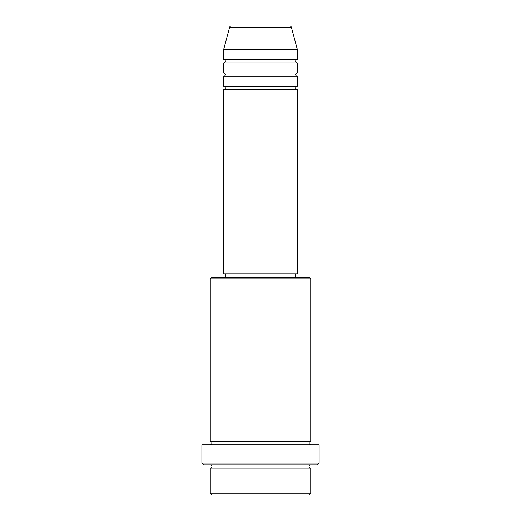 <?xml version="1.0" encoding="UTF-8"?>
<svg xmlns="http://www.w3.org/2000/svg" width="521" height="521" viewBox="0 0 521 521"><rect width="100%" height="100%" fill="white"/><g stroke="black" fill="none" stroke-linecap="round" stroke-linejoin="round"><path stroke-width="0.78" d="M289.774 26.05L231.226 26.05L289.774 26.05A1.674 1.674 0 0 1 291.395 27.294L297.341 49.495L223.659 49.495L223.659 59.544A1.674 1.674 0 0 1 225.333 61.218A1.674 1.674 0 0 1 223.659 62.891L223.659 72.94A1.674 1.674 0 0 1 225.333 74.614A1.674 1.674 0 0 1 223.659 76.287L223.659 86.336A1.674 1.674 0 0 1 225.333 88.01A1.674 1.674 0 0 1 223.659 89.684L223.659 273.896L297.341 273.896L297.341 89.684L223.659 89.684M231.226 26.05A1.674 1.674 0 0 0 229.605 27.294L223.659 49.495M297.341 49.495L297.341 59.544A1.674 1.674 0 0 0 295.668 61.218A1.674 1.674 0 0 0 297.341 62.891L297.341 72.94A1.674 1.674 0 0 0 295.668 74.614A1.674 1.674 0 0 0 297.341 76.287L297.341 86.336A1.674 1.674 0 0 0 295.668 88.01A1.674 1.674 0 0 0 297.341 89.684M309.064 494.95L211.936 494.95L210.263 493.276L310.737 493.276L309.064 494.95M210.263 278.924L211.936 277.244L309.064 277.244L310.737 278.924L210.263 278.924L210.263 441.359A1.674 1.674 0 0 1 211.936 443.039A1.674 1.674 0 0 1 210.263 444.713M317.439 464.804L203.561 464.804L201.887 463.13L319.113 463.13L317.439 464.804M210.263 464.804A1.674 1.674 0 0 1 211.936 466.484A1.674 1.674 0 0 1 210.263 468.158L210.263 493.276M310.737 464.804A1.674 1.674 0 0 0 309.064 466.484A1.674 1.674 0 0 0 310.737 468.158L210.263 468.158M310.737 278.924L310.737 441.359A1.674 1.674 0 0 0 309.064 443.039A1.674 1.674 0 0 0 310.737 444.713M297.341 76.287L223.659 76.287M297.341 86.336L223.659 86.336M225.333 273.896L225.333 277.244M295.668 273.896L295.668 277.244M310.737 441.359L210.263 441.359M319.113 463.13L319.113 444.713L201.887 444.713L201.887 463.13M310.737 468.158L310.737 493.276M297.341 59.544L223.659 59.544M297.341 62.891L223.659 62.891M297.341 72.94L223.659 72.94M291.395 27.294L229.605 27.294"/></g></svg>
